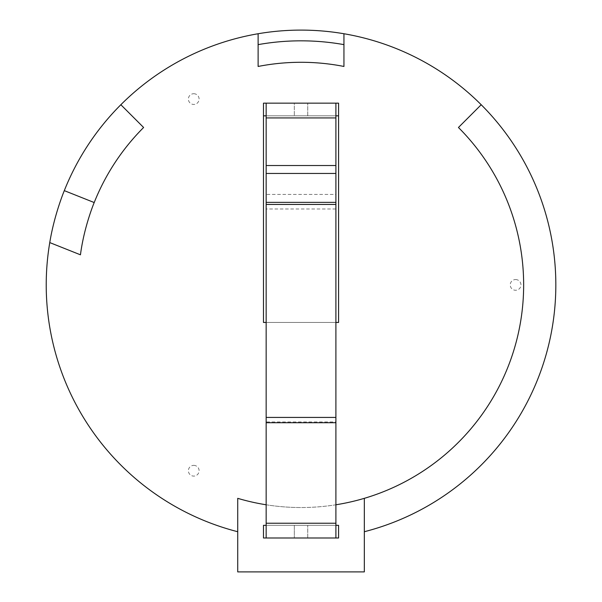<?xml version="1.0" encoding="UTF-8"?>
<svg xmlns="http://www.w3.org/2000/svg" width="602" height="602" viewBox="0 0 602 602"><rect width="100%" height="100%" fill="white"/><g stroke="black" fill="none" stroke-linecap="round" stroke-linejoin="round"><path stroke-width="0.45" stroke-dasharray="3.01 2.26" d="M335.901 202.362L335.901 204.447M335.901 117.932L266.159 117.932L266.159 103.16L266.159 115.825L335.901 115.825L266.159 115.825L335.901 115.825L335.901 103.16L335.901 322.454L335.901 165.52L335.901 194.431L266.159 194.431L266.159 202.362M266.159 204.447L266.159 417.427M266.159 117.932L266.159 322.454L335.901 322.454L266.159 322.454L266.159 165.52L266.159 208.977L335.901 208.977L335.901 538L266.159 538L266.159 525.335L294.325 525.335L294.325 538L294.325 525.335L335.901 525.335L266.159 525.335L335.901 525.335L335.901 538L266.159 538L266.159 421.964L335.901 421.964L335.901 417.427M307.735 538L307.735 525.335L307.735 538M193.739 93.716A5.365 5.365 0 0 1 199.104 99.082A5.365 5.365 0 0 1 193.739 104.447A5.365 5.365 0 0 1 188.381 99.082A5.365 5.365 0 0 1 193.739 93.716M193.739 465.369A5.365 5.365 0 0 1 199.104 470.734A5.365 5.365 0 0 1 193.739 476.099A5.365 5.365 0 0 1 188.381 470.734A5.365 5.365 0 0 1 193.739 465.369M515.605 279.546A5.365 5.365 0 0 1 520.971 284.904A5.365 5.365 0 0 1 515.605 290.269A5.365 5.365 0 0 1 510.24 284.904A5.365 5.365 0 0 1 515.605 279.546M481.201 104.733L458.446 127.489A222.62 222.62 0 0 1 301.03 507.531A222.62 222.62 0 0 0 335.901 504.777M80.45 254.812A222.62 222.62 0 0 1 143.615 127.489L120.851 104.733M364.33 531.724A254.804 254.804 0 0 0 510.278 139.506A254.804 254.804 0 0 0 91.782 139.506A254.804 254.804 0 0 0 237.73 531.724L237.73 571.9L364.33 571.9L364.33 498.336M258.115 66.461A222.62 222.62 0 0 1 343.945 66.461M343.945 33.742L343.945 44.631M266.159 504.777A222.62 222.62 0 0 0 301.03 507.531A222.62 222.62 0 0 1 237.73 498.336L237.73 531.724M263.48 525.335L338.58 525.335L338.58 538L263.48 538L263.48 525.335M263.48 103.16L338.58 103.16L338.58 115.825L263.48 115.825L263.48 103.16M258.115 33.742L258.115 44.631M263.48 115.825L263.48 322.454L338.58 322.454L338.58 115.825M64.301 190.638L94.205 202.543M335.901 322.454L266.159 322.454M294.325 103.16L335.901 103.16L266.159 103.16L294.325 103.16L294.325 115.825L294.325 103.16M307.735 115.825L307.735 103.16L307.735 115.825M335.901 523.228L266.159 523.228M335.901 422.717L266.159 422.717"/><path stroke-width="0.9" d="M335.901 103.16L335.901 538L263.48 538L263.48 525.335L266.159 525.335M335.901 173.451L266.159 173.451L266.159 538M335.901 165.52L266.159 165.52L266.159 173.451M335.901 504.777A222.62 222.62 0 0 0 458.446 127.489L481.201 104.733A254.804 254.804 0 0 0 343.945 33.742L343.945 66.461A222.62 222.62 0 0 0 258.115 66.461L258.115 44.631L258.115 66.461M49.763 242.583L80.45 254.812C84.19 225.976 94.522 201.79 94.205 202.543A222.62 222.62 0 0 1 143.615 127.489L120.851 104.733A254.804 254.804 0 0 0 64.301 190.638C64.602 189.908 54.383 214.094 49.763 242.583A254.804 254.804 0 0 0 237.73 531.724M120.851 104.733A254.804 254.804 0 0 1 343.945 33.742M481.201 104.733A254.804 254.804 0 0 1 364.33 531.724M258.115 33.742L258.115 44.631A244.081 244.081 0 0 1 343.945 44.631L343.945 66.461M364.33 498.336L364.33 571.9L237.73 571.9L237.73 498.336A222.62 222.62 0 0 0 266.159 504.777M335.901 525.335L338.58 525.335L338.58 538L335.901 538M266.159 322.454L263.48 322.454L263.48 103.16L338.58 103.16L338.58 322.454L335.901 322.454M338.58 115.825L335.901 115.825M266.159 115.825L263.48 115.825M94.205 202.543L64.301 190.638M266.159 103.16L266.159 165.52M335.901 202.362L266.159 202.362M335.901 204.447L266.159 204.447M335.901 417.427L266.159 417.427M335.901 422.717L266.159 422.717M335.901 523.228L266.159 523.228M335.901 117.932L266.159 117.932"/></g></svg>
